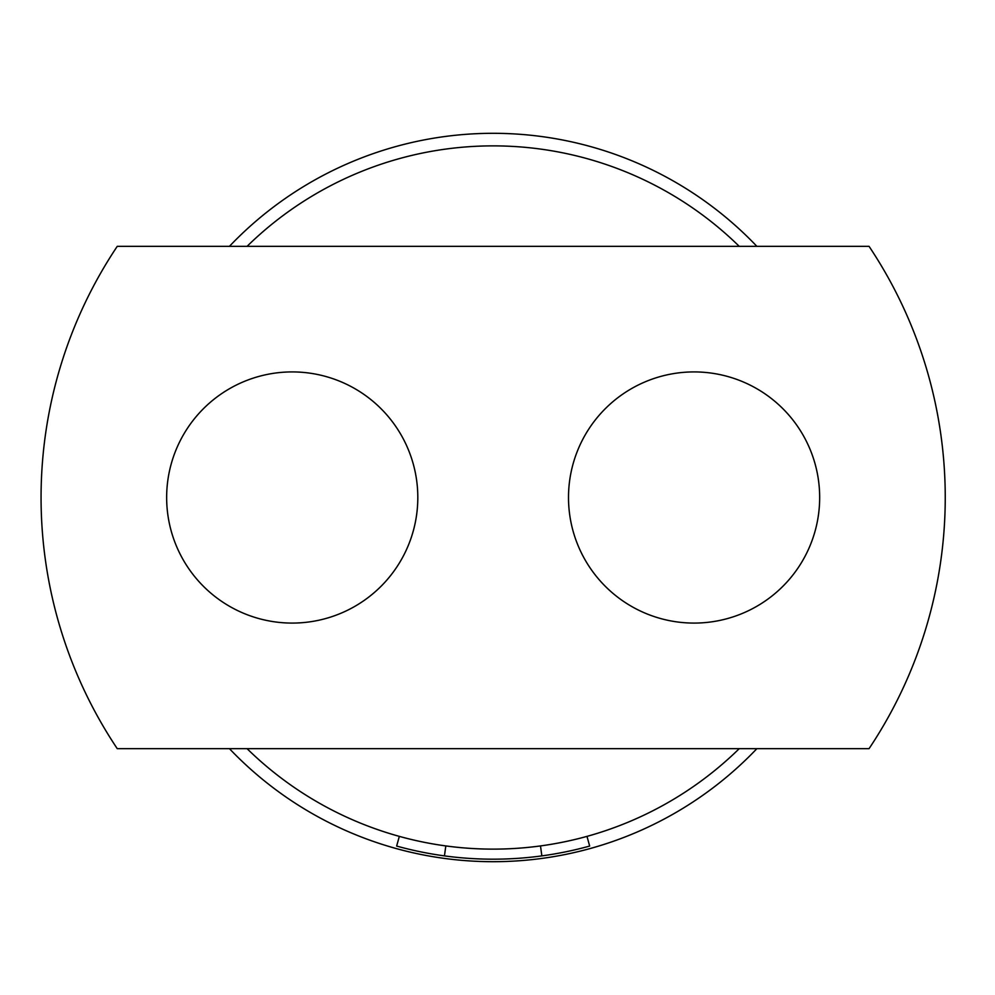 <?xml version="1.0" encoding="UTF-8"?>
<svg xmlns="http://www.w3.org/2000/svg" width="995" height="995" viewBox="0 0 995 995"><rect width="100%" height="100%" fill="white"/><g stroke="black" fill="none" stroke-linecap="round" stroke-linejoin="round"><path stroke-width="1.49" d="M819.669 497.5A125.581 125.581 0 0 1 694.087 623.081A125.581 125.581 0 0 1 568.506 497.5A125.581 125.581 0 0 1 694.087 371.919A125.581 125.581 0 0 1 819.669 497.5M869.058 246.337A452.091 452.091 0 0 1 869.058 748.663L117.248 748.663A452.091 452.091 0 0 1 117.248 246.337L869.058 246.337M417.813 497.5A125.581 125.581 0 0 1 292.231 623.081A125.581 125.581 0 0 1 166.65 497.5A125.581 125.581 0 0 1 292.231 371.919A125.581 125.581 0 0 1 417.813 497.5M739.248 748.663A351.633 351.633 0 0 1 247.071 748.663M329.295 748.663L305.204 748.663M714.012 748.663L702.843 748.663M650.556 246.337L667.595 246.337M247.071 246.337A351.633 351.633 0 0 1 739.248 246.337M445.81 845.924L444.454 855.887A361.67 361.67 0 0 1 396.644 846.061L399.331 836.372M586.988 836.372L589.662 846.061A361.67 361.67 0 0 1 541.852 855.887L540.496 845.924M444.454 855.887A361.67 361.67 0 0 0 541.852 855.887M756.884 748.663A364.182 364.182 0 0 1 229.435 748.663M229.435 246.337A364.182 364.182 0 0 1 756.884 246.337"/></g></svg>
